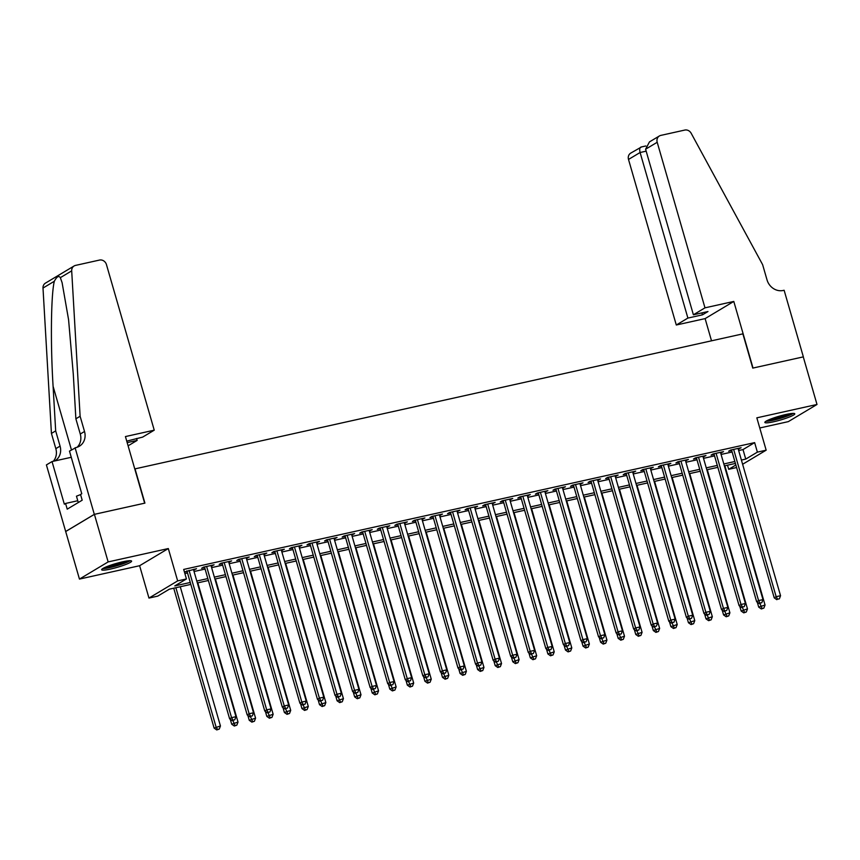 <?xml version="1.0" encoding="UTF-8"?>
<svg xmlns="http://www.w3.org/2000/svg" width="860" height="860" viewBox="0 0 860 860"><rect width="100%" height="100%" fill="white"/><g stroke="black" fill="none" stroke-linecap="round" stroke-linejoin="round"><path stroke-width="1.29" d="M110.585 569.051A15.577 2 163.9 0 0 131.601 561.107A15.577 2 163.9 0 0 122.679 561.806A15.577 2 163.9 0 0 101.663 569.75A15.577 2 163.9 0 0 110.585 569.051M773.763 421.744A15.577 2 163.9 0 0 794.78 413.8A15.577 2 163.9 0 0 785.868 414.498A15.577 2 163.9 0 0 764.852 422.443A15.577 2 163.9 0 0 773.763 421.744M190.823 584.391L169.377 589.164L157.745 596.12L148.963 598.076L177.654 580.898L186.437 578.952L174.806 585.907L190.264 582.478M75.099 447.748L94.32 514.355L144.652 503.175L125.431 436.568L154.241 430.172L106.457 264.611A5.988 5.343 59.1 0 0 99.534 260.064L75.551 265.396A5.988 5.343 59.1 0 0 74.121 265.966A5.988 5.343 59.1 0 0 71.692 270.868L80.12 416.262L84.517 431.483A13.986 12.47 -120.9 0 1 79.399 446.211A13.986 12.47 -120.9 0 1 76.067 447.533L69.477 451.113L81.775 493.748L80.539 494.489L82.184 500.197L67.22 509.152L65.575 503.444L64.339 504.186L52.03 461.562L46.408 464.916L79.453 579.081L139.621 565.719L148.963 598.076M759.756 427.979L788.308 421.637L817 404.469L756.832 417.831L766.163 450.178L742.61 464.282M736.611 467.539L728.699 469.302L735.88 465.002M727.506 465.185L728.699 469.302M65.725 531.512L94.406 514.344L108.145 561.913L79.453 579.081M94.406 514.344L144.921 503.121L135.031 468.861L742.879 333.852L752.758 368.101L803.272 356.889L817 404.469M193.64 570.072L196.51 568.707L184.416 571.975M211.205 566.17L214.075 564.805L203.541 567.138L201.605 568.299L204.68 567.621M228.771 562.268L231.652 560.903L221.106 563.236L219.171 564.396L222.245 563.719M246.336 558.366L249.217 557L238.672 559.333L236.736 560.494L239.811 559.817M263.902 554.463L266.783 553.098L256.248 555.431L254.302 556.592L257.376 555.915M281.478 550.561L284.348 549.196L273.813 551.529L271.868 552.69L274.942 552.012M299.043 546.659L301.914 545.294L291.379 547.637L289.444 548.788L292.518 548.11M316.609 542.757L319.49 541.391L308.944 543.735L307.009 544.885L310.084 544.208M334.175 538.854L337.055 537.489L326.51 539.833L324.575 540.983L327.649 540.306M351.74 534.952L354.621 533.587L344.086 535.931L342.14 537.081L345.215 536.404M369.316 531.05L372.187 529.685L361.651 532.028L359.706 533.178L362.78 532.501M386.882 527.148L389.752 525.783L379.217 528.126L377.282 529.276L380.356 528.599M404.447 523.245L407.328 521.88L396.783 524.224L394.847 525.374L397.922 524.697M422.013 519.343L424.894 517.978L414.348 520.322L412.413 521.472L415.487 520.794M439.578 515.441L442.459 514.076L431.924 516.419L429.978 517.569L433.053 516.892M457.154 511.539L460.025 510.173L449.49 512.517L447.544 513.667L450.618 512.99M474.72 507.637L477.59 506.271L467.055 508.615L465.12 509.765L468.195 509.088M492.285 503.734L495.166 502.369L484.621 504.712L482.686 505.873L485.76 505.185M509.851 499.832L512.732 498.467L502.186 500.81L500.251 501.971L503.326 501.283M527.427 495.93L530.298 494.565L519.762 496.908L517.817 498.069L520.891 497.381M544.993 492.027L547.863 490.662L537.328 493.006L535.382 494.167L538.457 493.479M562.558 488.125L565.439 486.76L554.893 489.103L552.958 490.264L556.033 489.577M580.124 484.223L583.005 482.858L572.459 485.201L570.524 486.362L573.599 485.674M597.689 480.321L600.57 478.956L590.024 481.299L588.089 482.46L591.164 481.772M615.265 476.418L618.136 475.053L607.601 477.397L605.655 478.558L608.729 477.87M632.831 472.516L635.701 471.151L625.166 473.494L623.221 474.656L626.295 473.967M650.396 468.614L653.278 467.249L642.732 469.592L640.797 470.753L643.871 470.065M667.962 464.712L670.843 463.346L660.297 465.69L658.362 466.851L661.437 466.163M685.528 460.81L688.409 459.444L677.863 461.788L675.928 462.949L679.002 462.261M703.104 456.907L705.974 455.542L695.439 457.885L693.493 459.046L696.568 458.358M720.669 453.005L723.539 451.64L713.005 453.983L711.07 455.144L714.133 454.456M738.654 450.543L743.008 449.576L754.639 442.62L183.685 569.438L186.437 578.952M184.878 573.545L187.523 572.964M194.048 571.513L205.088 569.062M211.614 567.611L222.654 565.16M229.19 563.708L240.23 561.258M246.755 559.806L257.796 557.355M264.321 555.904L275.361 553.453M281.887 552.002L292.927 549.551M299.463 548.1L310.492 545.649M317.028 544.197L328.068 541.746M334.594 540.295L345.634 537.844M352.159 536.393L363.2 533.942M369.725 532.49L380.765 530.039M387.301 528.588L398.331 526.137M404.866 524.686L415.907 522.235M422.432 520.784L433.472 518.333M439.998 516.881L451.038 514.431M457.563 512.979L468.603 510.528M475.139 509.077L486.169 506.626M492.705 505.175L503.745 502.724M510.27 501.272L521.31 498.821M527.836 497.37L538.876 494.919M545.401 493.468L556.442 491.017M562.978 489.566L574.018 487.115M580.543 485.663L591.583 483.212M598.108 481.761L609.149 479.31M615.674 477.859L626.714 475.408M633.239 473.957L644.28 471.506M650.816 470.054L661.856 467.603M668.381 466.152L679.421 463.701M685.947 462.25L696.987 459.799M703.512 458.348L714.553 455.897M721.078 454.445L732.118 451.994M738.235 449.103L741.116 447.737L730.57 450.081L728.635 451.242L731.709 450.554M184.459 572.115L187.104 571.524M139.621 565.719L168.313 548.551L108.145 561.913M168.313 548.551L177.654 580.898M754.639 442.62L757.38 452.134L766.163 450.178M735.418 463.433L724.378 465.883M717.853 467.335L706.812 469.786M700.287 471.237L689.247 473.688M682.722 475.139L671.682 477.59M665.156 479.041L654.116 481.492M647.58 482.944L636.54 485.395M630.014 486.846L618.974 489.297M612.449 490.748L601.409 493.199M594.884 494.65L583.843 497.101M577.318 498.553L566.278 501.004M559.742 502.455L548.702 504.906M542.176 506.357L531.136 508.808M524.611 510.26L513.571 512.711M507.045 514.162L496.005 516.613M489.469 518.064L478.44 520.515M471.904 521.966L460.863 524.417M454.338 525.869L443.298 528.319M436.772 529.771L425.732 532.222M419.207 533.673L408.167 536.124M401.631 537.575L390.601 540.026M384.065 541.477L373.025 543.928M366.5 545.38L355.459 547.831M348.934 549.282L337.894 551.733M331.369 553.184L320.329 555.635M313.792 557.087L302.763 559.538M296.227 560.989L285.187 563.44M278.661 564.88L267.621 567.342M261.096 568.783L250.056 571.244M243.53 572.685L232.49 575.146M225.954 576.587L214.925 579.049M208.389 580.489L197.349 582.951M741.395 460.057L745.749 459.089L757.38 452.134M196.8 581.027L207.84 578.576M214.366 577.125L225.406 574.673M231.931 573.222L242.971 570.771M249.497 569.32L260.537 566.869M267.073 565.418L278.113 562.967M284.638 561.515L295.679 559.064M302.204 557.613L313.244 555.162M319.769 553.711L330.81 551.26M337.335 549.809L348.375 547.358M354.911 545.906L365.952 543.456M372.477 542.004L383.517 539.553M390.042 538.102L401.082 535.651M407.608 534.2L418.648 531.749M425.173 530.298L436.213 527.846M442.75 526.395L453.79 523.944M460.315 522.493L471.355 520.042M477.88 518.591L488.921 516.14M495.446 514.688L506.486 512.237M513.011 510.786L524.052 508.335M530.588 506.884L541.628 504.433M548.153 502.982L559.193 500.531M565.719 499.079L576.759 496.628M583.284 495.177L594.324 492.726M600.85 491.275L611.89 488.824M618.426 487.373L629.466 484.922M635.991 483.471L647.032 481.019M653.557 479.568L664.597 477.117M671.122 475.666L682.163 473.215M688.699 471.764L699.728 469.313M706.264 467.862L717.304 465.41M723.83 463.959L734.87 461.508M743.008 449.576L745.749 459.089M738.976 448.21L739.17 448.898M721.411 452.113L721.604 452.801M703.835 456.015L704.039 456.703M686.269 459.917L686.474 460.605M668.704 463.819L668.897 464.507M651.138 467.722L651.332 468.41M633.573 471.624L633.766 472.312M615.996 475.526L616.201 476.214M598.431 479.428L598.635 480.116M580.865 483.331L581.059 484.019M563.3 487.233L563.493 487.921M545.735 491.135L545.928 491.823M528.158 495.037L528.362 495.725M510.593 498.94L510.797 499.628M493.027 502.842L493.221 503.53M475.462 506.744L475.655 507.432M457.896 510.646L458.09 511.334M440.32 514.549L440.524 515.237M422.754 518.451L422.959 519.139M405.189 522.353L405.382 523.041M387.623 526.255L387.817 526.943M370.058 530.158L370.252 530.846M352.482 534.06L352.686 534.748M334.916 537.962L335.12 538.65M317.351 541.865L317.544 542.553M299.785 545.767L299.979 546.455M282.209 549.669L282.413 550.357M264.644 553.571L264.848 554.259M247.078 557.474L247.272 558.162M229.512 561.376L229.706 562.064M211.947 565.278L212.141 565.966M194.371 569.18L194.575 569.868M731.505 449.866L774.226 597.851L776.161 596.689L733.644 449.393M777.612 599.216L779.364 598.829L777.612 599.216L776.161 596.689L780.547 595.711L738.041 448.415M774.226 597.851L776.838 599.689M779.364 598.829L780.547 595.711M757.294 602.204L758.713 607.128L765.045 604.999L724.862 465.776M759.917 603.441L762.1 608.504L761.326 608.966L763.863 608.117L762.1 608.504M765.045 604.999L763.863 608.117M761.326 608.966L758.713 607.128M791.963 413.456A13.48 1.731 -16.1 0 1 780.772 417.992A13.48 1.731 -16.1 0 1 767.055 420.647M770.055 419.304A12.481 1.602 163.9 0 0 780.396 416.939A12.481 1.602 163.9 0 0 788.706 413.929M765.894 421.292A15.48 1.989 163.9 0 0 780.977 418.196A15.48 1.989 163.9 0 0 793.286 413.391M128.785 560.763A13.48 1.731 -16.1 0 1 117.594 565.299A13.48 1.731 -16.1 0 1 103.867 567.955M106.876 566.611A12.481 1.602 163.9 0 0 117.218 564.246A12.481 1.602 163.9 0 0 125.528 561.236M102.716 568.6A15.48 1.989 163.9 0 0 117.798 565.504A15.48 1.989 163.9 0 0 130.107 560.698M80.571 494.597L76.465 496.188L78.292 502.519M704.985 307.837L657.201 142.276L645.602 149.21L693.396 314.781L704.985 307.837L733.795 301.441L753.027 368.048L803.358 356.868L784.126 290.261L783.159 290.476A13.986 12.47 59.1 0 1 767.023 279.887L762.626 264.665L691.171 133.268A5.988 5.343 59.1 0 0 684.807 130.064L660.824 135.396A5.988 5.343 59.1 0 0 659.394 135.966A5.988 5.343 59.1 0 0 657.201 142.276M711.521 340.818L705.114 318.608L733.795 301.441M705.114 318.608L676.293 325.005L687.892 318.071L702.47 314.835L707.974 311.535L693.396 314.781M687.892 318.071L640.098 152.51L628.509 159.444A5.988 5.343 -120.9 0 1 630.702 153.134L641.399 147.017C639.732 147.243 639.292 149.081 640.098 152.51L646.172 151.156M676.293 325.005L628.509 159.444M702.47 314.835L701.911 312.889M659.394 135.966L649.461 141.9L645.602 149.21M127.172 442.62L137.138 440.406L136.579 438.46M137.138 440.406L128.097 445.813M80.12 416.262L75.873 418.798L73.294 374.218L68.574 319.683L62.103 282.682L60.34 277.662C58.781 275.426 56.782 276.63 54.341 281.252C51.009 294.217 50.417 343.828 53.094 386.312L55.674 430.892L60.071 446.114A13.986 12.47 -120.9 0 1 54.954 460.842A13.986 12.47 -120.9 0 1 54.771 460.949M55.674 430.892L51.428 433.429L55.825 448.651A13.986 12.47 -120.9 0 1 53.266 461.283M77.131 447.243A13.986 12.47 -120.9 0 0 80.27 434.02L75.873 418.798M54.341 281.252L43 288.046L51.428 433.429M94.32 514.355L65.629 531.523M154.241 430.172L142.652 437.106L126.743 441.137M71.262 457.284L52.03 461.562M43 288.046A5.988 5.343 -120.9 0 1 45.429 283.133L74.121 265.966M77.776 500.735L65.575 503.444M713.94 453.768L756.649 601.753L758.595 600.592L716.079 453.295M760.046 603.118L761.799 602.731L760.046 603.118L758.595 600.592L762.981 599.613L720.465 452.317M756.649 601.753L759.262 603.591M761.799 602.731L762.981 599.613M696.374 457.671L739.084 605.655L741.03 604.494L698.513 457.197M742.47 607.02L744.233 606.633L742.47 607.02L741.03 604.494L745.416 603.516L702.899 456.219M739.084 605.655L741.696 607.493M744.233 606.633L745.416 603.516M678.809 461.573L721.518 609.557L723.453 608.396L680.937 461.1M724.905 610.922L726.668 610.536L724.905 610.922L723.453 608.396L727.85 607.418L685.334 460.121M721.518 609.557L724.131 611.395M726.668 610.536L727.85 607.418M661.232 465.475L703.953 613.459L705.888 612.298L663.372 465.002M707.339 614.825L709.091 614.438L707.339 614.825L705.888 612.298L710.285 611.32L667.768 464.024M703.953 613.459L706.565 615.298M709.091 614.438L710.285 611.32M739.718 606.106L741.148 611.03L747.48 608.901L707.296 469.678M742.352 607.343L744.534 612.406L743.76 612.868L746.287 612.008L744.534 612.406M747.48 608.901L746.287 612.008M743.76 612.868L741.148 611.03M722.153 610.009L723.582 614.932L729.904 612.804L689.72 473.581M724.787 611.245L726.969 616.308L726.195 616.77L728.721 615.911L726.969 616.308M729.904 612.804L728.721 615.911M726.195 616.77L723.582 614.932M704.587 613.911L706.006 618.834L712.338 616.706L672.154 477.483M707.221 615.147L709.403 620.211L708.618 620.673L711.155 619.813L709.403 620.211M712.338 616.706L711.155 619.813M708.618 620.673L706.006 618.834M687.022 617.813L688.441 622.737L694.772 620.608L654.589 481.385M689.655 619.049L691.827 624.113L691.053 624.575L693.59 623.715L691.827 624.113M694.772 620.608L693.59 623.715M691.053 624.575L688.441 622.737M643.667 469.377L686.387 617.362L688.322 616.201L645.806 468.904M689.774 618.727L691.526 618.34L689.774 618.727L688.322 616.201L692.708 615.222L650.203 467.926M686.387 617.362L689 619.2M691.526 618.34L692.708 615.222M669.456 621.716L670.875 626.639L677.207 624.51L637.024 485.287M672.079 622.952L674.261 628.015L673.487 628.477L676.024 627.617L674.261 628.015M677.207 624.51L676.024 627.617M673.487 628.477L670.875 626.639M626.101 473.279L668.811 621.264L670.757 620.103L628.241 472.806M672.208 622.629L673.961 622.242L672.208 622.629L670.757 620.103L675.143 619.125L632.627 471.828M668.811 621.264L671.423 623.102M673.961 622.242L675.143 619.125M651.88 625.618L653.31 630.541L659.641 628.413L619.458 489.19M654.514 626.854L656.696 631.917L655.922 632.38L658.448 631.519L656.696 631.917M659.641 628.413L658.448 631.519M655.922 632.38L653.31 630.541M608.536 477.182L651.246 625.166L653.181 624.005L610.675 476.709M654.632 626.532L656.395 626.144L654.632 626.532L653.181 624.005L657.577 623.027L615.061 475.731M651.246 625.166L653.858 627.005M656.395 626.144L657.577 623.027M634.314 629.52L635.744 634.443L642.065 632.315L601.882 493.092M636.948 630.756L639.13 635.82L638.356 636.282L640.883 635.422L639.13 635.82M642.065 632.315L640.883 635.422M638.356 636.282L635.744 634.443M590.971 481.084L633.68 629.068L635.615 627.908L593.099 480.611M637.067 630.434L638.829 630.047L637.067 630.434L635.615 627.908L640.012 626.929L597.496 479.633M633.68 629.068L636.292 630.907M638.829 630.047L640.012 626.929M616.749 633.422L618.168 638.346L624.5 636.217L584.316 496.994M619.383 634.659L621.565 639.722L620.78 640.184L623.317 639.324L621.565 639.722M624.5 636.217L623.317 639.324M620.78 640.184L618.168 638.346M573.394 484.986L616.115 632.971L618.05 631.81L575.534 484.513M619.501 634.336L621.253 633.949L619.501 634.336L618.05 631.81L622.446 630.832L579.93 483.535M616.115 632.971L618.727 634.809M621.253 633.949L622.446 630.832M599.183 637.324L600.603 642.248L606.934 640.12L566.751 500.896M601.817 638.561L603.989 643.624L603.215 644.086L605.752 643.226L603.989 643.624M606.934 640.12L605.752 643.226M603.215 644.086L600.603 642.248M555.829 488.888L598.549 636.873L600.484 635.712L557.968 488.415M601.936 638.238L603.688 637.851L601.936 638.238L600.484 635.712L604.87 634.734L562.365 487.437M598.549 636.873L601.162 638.711M603.688 637.851L604.87 634.734M581.607 641.227L583.037 646.15L589.369 644.022L549.185 504.798M584.241 642.463L586.423 647.526L585.649 647.988L588.186 647.129L586.423 647.526M589.369 644.022L588.186 647.129M585.649 647.988L583.037 646.15M538.263 492.791L580.973 640.775L582.919 639.614L540.402 492.318M584.37 642.14L586.122 641.754L584.37 642.14L582.919 639.614L587.305 638.636L544.788 491.339M580.973 640.775L583.585 642.613M586.122 641.754L587.305 638.636M564.042 645.129L565.471 650.053L571.803 647.924L531.62 508.701M566.675 646.365L568.858 651.428L568.084 651.891L570.61 651.031L568.858 651.428M571.803 647.924L570.61 651.031M568.084 651.891L565.471 650.053M520.698 496.693L563.408 644.678L565.342 643.516L522.837 496.22M566.794 646.043L568.557 645.656L566.794 646.043L565.342 643.516L569.739 642.538L527.223 495.242M563.408 644.678L566.02 646.516M568.557 645.656L569.739 642.538M546.476 649.031L547.895 653.955L554.227 651.826L514.043 512.603M549.11 650.267L551.292 655.331L550.518 655.793L553.044 654.933L551.292 655.331M554.227 651.826L553.044 654.933M550.518 655.793L547.895 653.955M503.132 500.595L545.842 648.58L547.777 647.419L505.261 500.122M549.228 649.945L550.991 649.558L549.228 649.945L547.777 647.419L552.174 646.441L509.658 499.144M545.842 648.58L548.454 650.418M550.991 649.558L552.174 646.441M528.911 652.933L530.33 657.857L536.662 655.728L496.478 516.505M531.544 654.17L533.727 659.233L532.942 659.695L535.479 658.835L533.727 659.233M536.662 655.728L535.479 658.835M532.942 659.695L530.33 657.857M485.556 504.498L528.276 652.482L530.212 651.321L487.695 504.024M531.663 653.847L533.415 653.46L531.663 653.847L530.212 651.321L534.608 650.343L492.092 503.046M528.276 652.482L530.889 654.32M533.415 653.46L534.608 650.343M511.345 656.825L512.764 661.759L519.096 659.631L478.912 520.408M513.968 658.072L516.15 663.135L515.376 663.597L517.913 662.737L516.15 663.135M519.096 659.631L517.913 662.737M515.376 663.597L512.764 661.759M467.99 508.4L510.711 656.384L512.646 655.223L470.13 507.927M514.097 657.75L515.85 657.362L514.097 657.75L512.646 655.223L517.032 654.245L474.526 506.948M510.711 656.384L513.323 658.222M515.85 657.362L517.032 654.245M493.769 660.727L495.199 665.662L501.531 663.533L461.347 524.31M496.403 661.974L498.585 667.038L497.811 667.5L500.348 666.64L498.585 667.038M501.531 663.533L500.348 666.64M497.811 667.5L495.199 665.662M450.425 512.302L493.135 660.287L495.081 659.125L452.564 511.829M496.532 661.652L498.284 661.265L496.532 661.652L495.081 659.125L499.466 658.147L456.95 510.851M493.135 660.287L495.747 662.125M498.284 661.265L499.466 658.147M476.204 664.63L477.633 669.564L483.965 667.435L443.771 528.212M478.837 665.876L481.019 670.94L480.245 671.402L482.772 670.542L481.019 670.94M483.965 667.435L482.772 670.542M480.245 671.402L477.633 669.564M432.86 516.204L475.569 664.189L477.504 663.028L434.999 515.731M478.956 665.554L480.719 665.167L478.956 665.554L477.504 663.028L481.901 662.049L439.385 514.753M475.569 664.189L478.181 666.027M480.719 665.167L481.901 662.049M458.638 668.532L460.057 673.466L466.389 671.337L426.205 532.114M461.272 669.779L463.454 674.842L462.68 675.304L465.206 674.444L463.454 674.842M466.389 671.337L465.206 674.444M462.68 675.304L460.057 673.466M415.294 520.106L458.004 668.091L459.939 666.93L417.423 519.634M461.39 669.456L463.153 669.069L461.39 669.456L459.939 666.93L464.335 665.952L421.819 518.655M458.004 668.091L460.616 669.929M463.153 669.069L464.335 665.952M441.072 672.434L442.491 677.368L448.823 675.24L408.64 536.016M443.706 673.681L445.878 678.744L445.104 679.207L447.641 678.346L445.878 678.744M448.823 675.24L447.641 678.346M445.104 679.207L442.491 677.368M397.718 524.009L440.438 671.993L442.373 670.832L399.857 523.536M443.825 673.358L445.577 672.971L443.825 673.358L442.373 670.832L446.77 669.854L404.254 522.558M440.438 671.993L443.05 673.832M445.577 672.971L446.77 669.854M423.507 676.336L424.926 681.27L431.258 679.142L391.074 539.919M426.13 677.583L428.312 682.646L427.538 683.109L430.075 682.249L428.312 682.646M431.258 679.142L430.075 682.249M427.538 683.109L424.926 681.27M380.152 527.911L422.862 675.895L424.808 674.734L382.291 527.438M426.259 677.261L428.011 676.874L426.259 677.261L424.808 674.734L429.194 673.756L386.677 526.46M422.862 675.895L425.485 677.723M428.011 676.874L429.194 673.756M405.931 680.238L407.361 685.173L413.692 683.044L373.509 543.821M408.565 681.486L410.747 686.549L409.973 687.011L412.499 686.151L410.747 686.549M413.692 683.044L412.499 686.151M409.973 687.011L407.361 685.173M362.587 531.813L405.296 679.798L407.242 678.637L364.726 531.34M408.683 681.163L410.446 680.776L408.683 681.163L407.242 678.637L411.628 677.659L369.112 530.362M405.296 679.798L407.909 681.625M410.446 680.776L411.628 677.659M388.365 684.141L389.795 689.075L396.127 686.946L355.933 547.723M390.999 685.388L393.181 690.451L392.407 690.913L394.933 690.053L393.181 690.451M396.127 686.946L394.933 690.053M392.407 690.913L389.795 689.075M345.021 535.715L387.731 683.7L389.666 682.539L347.16 535.242M391.117 685.065L392.88 684.678L391.117 685.065L389.666 682.539L394.063 681.561L351.546 534.264M387.731 683.7L390.343 685.528M392.88 684.678L394.063 681.561M370.8 688.043L372.219 692.977L378.55 690.849L338.367 551.625M373.433 689.29L375.616 694.353L374.842 694.816L377.368 693.955L375.616 694.353M378.55 690.849L377.368 693.955M374.842 694.816L372.219 692.977M327.456 539.618L370.165 687.602L372.1 686.441L329.584 539.145M373.552 688.967L375.315 688.58L373.552 688.967L372.1 686.441L376.497 685.463L333.981 538.166M370.165 687.602L372.778 689.43M375.315 688.58L376.497 685.463M353.234 691.945L354.653 696.88L360.985 694.751L320.801 555.528M355.868 693.192L358.039 698.255L357.265 698.718L359.802 697.858L358.039 698.255M360.985 694.751L359.802 697.858M357.265 698.718L354.653 696.88M309.879 543.52L352.6 691.505L354.535 690.343L312.019 543.047M355.986 692.87L357.738 692.483L355.986 692.87L354.535 690.343L358.932 689.365L316.415 542.069M352.6 691.505L355.212 693.332M357.738 692.483L358.932 689.365M335.669 695.847L337.088 700.782L343.419 698.653L303.236 559.43M338.292 697.095L340.474 702.158L339.7 702.62L342.237 701.76L340.474 702.158M343.419 698.653L342.237 701.76M339.7 702.62L337.088 700.782M292.314 547.422L335.024 695.407L336.969 694.246L294.453 546.949M338.421 696.772L340.173 696.385L338.421 696.772L336.969 694.246L341.356 693.267L298.839 545.971M335.024 695.407L337.647 697.234M340.173 696.385L341.356 693.267M318.092 699.75L319.522 704.684L325.854 702.555L285.671 563.332M320.726 700.997L322.909 706.06L322.135 706.522L324.661 705.662L322.909 706.06M325.854 702.555L324.661 705.662M322.135 706.522L319.522 704.684M274.748 551.324L317.458 699.309L319.404 698.148L276.888 550.851M320.844 700.674L322.608 700.287L320.844 700.674L319.404 698.148L323.79 697.17L281.274 549.873M317.458 699.309L320.07 701.136M322.608 700.287L323.79 697.17M300.527 703.652L301.957 708.586L308.288 706.458L268.094 567.234M303.161 704.899L305.343 709.962L304.569 710.424L307.095 709.564L305.343 709.962M308.288 706.458L307.095 709.564M304.569 710.424L301.957 708.586M257.183 555.227L299.893 703.211L301.828 702.05L259.311 554.754M303.279 704.576L305.042 704.189L303.279 704.576L301.828 702.05L306.224 701.072L263.708 553.775M299.893 703.211L302.505 705.039M305.042 704.189L306.224 701.072M282.962 707.554L284.38 712.488L290.712 710.36L250.529 571.137M285.595 708.801L287.777 713.864L287.004 714.327L289.53 713.467L287.777 713.864M290.712 710.36L289.53 713.467M287.004 714.327L284.38 712.488M239.618 559.129L282.327 707.113L284.262 705.952L241.746 558.656M285.713 708.479L287.466 708.092L285.713 708.479L284.262 705.952L288.659 704.974L246.143 557.678M282.327 707.113L284.94 708.941M287.466 708.092L288.659 704.974M265.396 711.457L266.815 716.391L273.147 714.262L232.963 575.039M268.03 712.703L270.201 717.767L269.427 718.229L271.964 717.369L270.201 717.767M273.147 714.262L271.964 717.369M269.427 718.229L266.815 716.391M222.041 563.031L264.762 711.016L266.697 709.855L224.18 562.558M268.148 712.381L269.9 711.994L268.148 712.381L266.697 709.855L271.094 708.876L228.577 561.58M264.762 711.016L267.374 712.843M269.9 711.994L271.094 708.876M247.83 715.359L249.25 720.293L255.581 718.164L215.398 578.941M250.453 716.606L252.636 721.669L251.862 722.131L254.399 721.271L252.636 721.669M255.581 718.164L254.399 721.271M251.862 722.131L249.25 720.293M204.476 566.933L247.185 714.918L249.131 713.757L206.615 566.461M250.582 716.283L252.335 715.896L250.582 716.283L249.131 713.757L253.517 712.779L211.001 565.482M247.185 714.918L249.808 716.745M252.335 715.896L253.517 712.779M230.254 719.261L231.684 724.195L238.016 722.067L197.832 582.843M232.888 720.508L235.07 725.571L234.296 726.034L236.822 725.173L235.07 725.571M238.016 722.067L236.822 725.173M234.296 726.034L231.684 724.195M186.91 570.836L229.62 718.82L231.566 717.659L189.049 570.363M233.006 720.186L234.769 719.798L233.006 720.186L231.566 717.659L235.952 716.681L193.435 569.384M229.62 718.82L232.232 720.648M234.769 719.798L235.952 716.681M173.731 588.197L214.119 728.097L220.439 725.969L180.256 586.746M175.87 587.713L216.053 726.937L217.505 729.474L216.731 729.936L219.257 729.076L217.505 729.474M220.439 725.969L219.257 729.076M216.731 729.936L214.119 728.097M60.071 446.114L55.825 448.651M80.27 434.02L84.517 431.483M71.692 270.868L60.34 277.662M53.094 386.312L71.455 449.93M645.817 145.974L640.99 147.049"/></g></svg>

